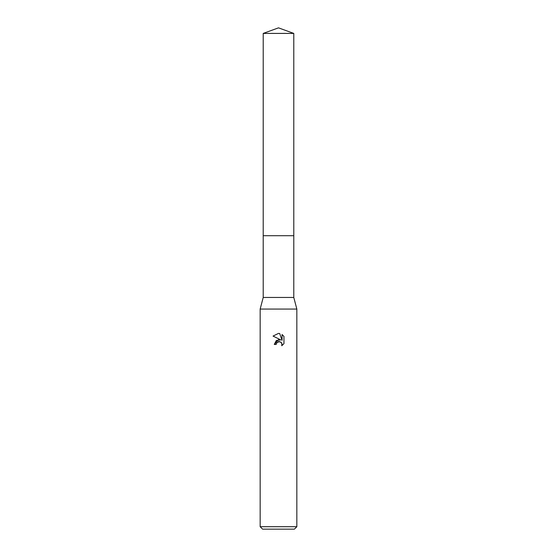 <?xml version="1.0" encoding="UTF-8"?>
<svg xmlns="http://www.w3.org/2000/svg" width="557" height="557" viewBox="0 0 557 557"><rect width="100%" height="100%" fill="white"/><g stroke="black" fill="none" stroke-linecap="round" stroke-linejoin="round"><path stroke-width="0.42" stroke-dasharray="2.79 2.09" d="M293.783 297.452L263.217 297.452M296.839 309.065L260.161 309.065M296.839 526.706L260.161 526.706M294.395 529.15L262.605 529.15M276.404 343.384L278.047 341.72M283.952 343.648L283.952 336.414M274.281 344.456L276.209 344.456M273.048 336.08L280.832 339.916M282.058 334.506L282.058 340.369L279.684 333.525M293.783 33.413L263.217 33.413"/><path stroke-width="0.84" d="M263.217 33.413L293.783 33.413L278.5 27.85L263.217 33.413L263.21 235.708L293.79 235.708L293.783 297.452L296.839 309.065L296.839 526.706L260.161 526.706L262.605 529.15L294.395 529.15L296.839 526.706M293.783 33.413L293.79 235.708L263.21 235.708L263.217 297.452L293.783 297.452M263.217 297.452L260.161 309.065L296.839 309.065M278.5 333.392L273.055 336.08L278.5 333.392L279.684 333.525L282.058 340.369L282.058 334.506L283.952 336.414L283.952 343.648L281.758 345.744L281.842 343.314L281.208 342.367L279.141 341.504L276.516 343.126L276.209 344.456L274.281 344.456L278.5 339.638L280.832 339.916L273.048 336.08M276.209 344.456L276.404 343.384M278.5 341.58L281.208 342.367L282.065 344.435L281.758 345.744L283.952 343.648M280.832 339.916L276.349 340.466L274.281 344.456M278.047 341.72L278.479 341.58M283.952 336.414L282.058 334.506M279.684 333.525L278.674 333.399M260.161 309.065L260.161 526.706"/></g></svg>
